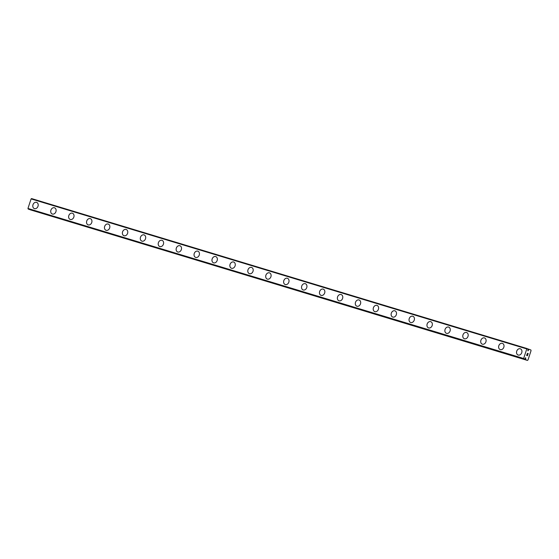 <?xml version="1.0" encoding="UTF-8"?>
<svg xmlns="http://www.w3.org/2000/svg" width="559" height="559" viewBox="0 0 559 559"><rect width="100%" height="100%" fill="white"/><g stroke="black" fill="none" stroke-linecap="round" stroke-linejoin="round"><path stroke-width="0.84" d="M525.712 358.543L525.551 359.178A1.104 0.671 -73.2 0 1 525.642 359.661L527.444 360.422L528.003 359.961L531.05 350.696L530.889 349.962L529.031 349.354A1.104 0.671 -73.2 0 1 528.674 349.668L527.913 350.884L528.01 349.417A1.104 0.671 -73.2 0 1 527.92 348.942L526.781 348.928L523.636 358.494L524.531 359.241A1.104 0.671 -73.2 0 1 524.88 358.927L525.642 357.711L525.712 358.543L525.111 358.368M36.538 202.351A3.305 2.62 110.5 0 1 36.656 202.393A3.305 2.62 110.5 0 1 37.977 206.327A3.305 2.62 110.5 0 1 34.462 208.626A3.305 2.62 110.5 0 1 34.337 208.584A3.305 2.62 110.5 0 1 33.023 204.65A3.305 2.62 110.5 0 1 36.538 202.351M34.337 208.584A3.305 2.62 110.5 0 1 33.016 204.65A3.305 2.62 110.5 0 1 36.524 202.344A3.305 2.62 110.5 0 1 36.649 202.393M54.454 207.773A3.305 2.62 110.5 0 1 54.572 207.815A3.305 2.62 110.5 0 1 55.893 211.749A3.305 2.62 110.5 0 1 52.378 214.048A3.305 2.62 110.5 0 1 52.253 214.006A3.305 2.62 110.5 0 1 50.939 210.072A3.305 2.62 110.5 0 1 54.454 207.773M52.253 214.006A3.305 2.62 110.5 0 1 50.932 210.072A3.305 2.62 110.5 0 1 54.44 207.773A3.305 2.62 110.5 0 1 54.565 207.815M70.175 219.428A3.305 2.62 110.5 0 1 68.855 215.494A3.305 2.62 110.5 0 1 72.37 213.196A3.305 2.62 110.5 0 1 72.488 213.238A3.305 2.62 110.5 0 1 73.809 217.172A3.305 2.62 110.5 0 1 70.294 219.47A3.305 2.62 110.5 0 1 70.168 219.428A3.305 2.62 110.5 0 1 68.848 215.494A3.305 2.62 110.5 0 1 72.363 213.196A3.305 2.62 110.5 0 1 72.481 213.238M88.084 224.851A3.305 2.62 110.5 0 1 86.764 220.917A3.305 2.62 110.5 0 1 90.278 218.618A3.305 2.62 110.5 0 1 90.404 218.66A3.305 2.62 110.5 0 1 91.725 222.594A3.305 2.62 110.5 0 1 88.21 224.893A3.305 2.62 110.5 0 1 88.084 224.851A3.305 2.62 110.5 0 1 86.771 220.917A3.305 2.62 110.5 0 1 90.285 218.618A3.305 2.62 110.5 0 1 90.404 218.66M106 230.273A3.305 2.62 110.5 0 1 104.68 226.339A3.305 2.62 110.5 0 1 108.194 224.04A3.305 2.62 110.5 0 1 108.32 224.082A3.305 2.62 110.5 0 1 109.641 228.016A3.305 2.62 110.5 0 1 106.126 230.315A3.305 2.62 110.5 0 1 106 230.273A3.305 2.62 110.5 0 1 104.687 226.339A3.305 2.62 110.5 0 1 108.201 224.04A3.305 2.62 110.5 0 1 108.32 224.082M123.916 235.695A3.305 2.62 110.5 0 1 122.596 231.761A3.305 2.62 110.5 0 1 126.11 229.463A3.305 2.62 110.5 0 1 126.236 229.504A3.305 2.62 110.5 0 1 127.557 233.438A3.305 2.62 110.5 0 1 124.042 235.737A3.305 2.62 110.5 0 1 123.916 235.695A3.305 2.62 110.5 0 1 122.603 231.761A3.305 2.62 110.5 0 1 126.117 229.463A3.305 2.62 110.5 0 1 126.236 229.504M144.033 234.885A3.305 2.62 110.5 0 1 144.152 234.927A3.305 2.62 110.5 0 1 145.473 238.861A3.305 2.62 110.5 0 1 141.958 241.16A3.305 2.62 110.5 0 1 141.832 241.118A3.305 2.62 110.5 0 1 140.519 237.184A3.305 2.62 110.5 0 1 144.033 234.885M141.832 241.118A3.305 2.62 110.5 0 1 140.512 237.184A3.305 2.62 110.5 0 1 144.026 234.885A3.305 2.62 110.5 0 1 144.152 234.927M159.755 246.54A3.305 2.62 110.5 0 1 158.428 242.606A3.305 2.62 110.5 0 1 161.942 240.307A3.305 2.62 110.5 0 1 162.068 240.349A3.305 2.62 110.5 0 1 163.389 244.283A3.305 2.62 110.5 0 1 159.874 246.582A3.305 2.62 110.5 0 1 159.755 246.54A3.305 2.62 110.5 0 1 158.435 242.606A3.305 2.62 110.5 0 1 161.949 240.314A3.305 2.62 110.5 0 1 162.068 240.349M179.865 245.736A3.305 2.62 110.5 0 1 179.984 245.771A3.305 2.62 110.5 0 1 181.305 249.705A3.305 2.62 110.5 0 1 177.797 252.004A3.305 2.62 110.5 0 1 177.671 251.962A3.305 2.62 110.5 0 1 176.358 248.028A3.305 2.62 110.5 0 1 179.865 245.736M177.671 251.962A3.305 2.62 110.5 0 1 176.344 248.028A3.305 2.62 110.5 0 1 179.858 245.729A3.305 2.62 110.5 0 1 179.984 245.771M195.587 257.385A3.305 2.62 110.5 0 1 194.259 253.451A3.305 2.62 110.5 0 1 197.774 251.152A3.305 2.62 110.5 0 1 197.9 251.194A3.305 2.62 110.5 0 1 199.221 255.128A3.305 2.62 110.5 0 1 195.713 257.433A3.305 2.62 110.5 0 1 195.587 257.385A3.305 2.62 110.5 0 1 194.273 253.451A3.305 2.62 110.5 0 1 197.781 251.159A3.305 2.62 110.5 0 1 197.907 251.201M213.503 262.814A3.305 2.62 110.5 0 1 212.175 258.873A3.305 2.62 110.5 0 1 215.69 256.574A3.305 2.62 110.5 0 1 215.823 256.623A3.305 2.62 110.5 0 1 217.137 260.55A3.305 2.62 110.5 0 1 213.629 262.856A3.305 2.62 110.5 0 1 213.503 262.814A3.305 2.62 110.5 0 1 212.189 258.88A3.305 2.62 110.5 0 1 215.697 256.581A3.305 2.62 110.5 0 1 215.816 256.616M233.613 262.003A3.305 2.62 110.5 0 1 233.739 262.045A3.305 2.62 110.5 0 1 235.059 265.979A3.305 2.62 110.5 0 1 231.545 268.278A3.305 2.62 110.5 0 1 231.419 268.236A3.305 2.62 110.5 0 1 230.105 264.302A3.305 2.62 110.5 0 1 233.613 262.003M231.419 268.236A3.305 2.62 110.5 0 1 230.091 264.302A3.305 2.62 110.5 0 1 233.606 261.996A3.305 2.62 110.5 0 1 233.732 262.038M249.335 273.658A3.305 2.62 110.5 0 1 248.007 269.724A3.305 2.62 110.5 0 1 251.522 267.426A3.305 2.62 110.5 0 1 251.655 267.468A3.305 2.62 110.5 0 1 252.975 271.401A3.305 2.62 110.5 0 1 249.461 273.7A3.305 2.62 110.5 0 1 249.335 273.658A3.305 2.62 110.5 0 1 248.021 269.724A3.305 2.62 110.5 0 1 251.529 267.426A3.305 2.62 110.5 0 1 251.648 267.468M267.258 279.081A3.305 2.62 110.5 0 1 265.937 275.147A3.305 2.62 110.5 0 1 269.445 272.848A3.305 2.62 110.5 0 1 269.571 272.89A3.305 2.62 110.5 0 1 270.891 276.824A3.305 2.62 110.5 0 1 267.377 279.123A3.305 2.62 110.5 0 1 267.251 279.081A3.305 2.62 110.5 0 1 265.923 275.147A3.305 2.62 110.5 0 1 269.438 272.848A3.305 2.62 110.5 0 1 269.564 272.89M285.167 284.503A3.305 2.62 110.5 0 1 283.839 280.569A3.305 2.62 110.5 0 1 287.354 278.27A3.305 2.62 110.5 0 1 287.48 278.312A3.305 2.62 110.5 0 1 288.807 282.246A3.305 2.62 110.5 0 1 285.293 284.545A3.305 2.62 110.5 0 1 285.167 284.503A3.305 2.62 110.5 0 1 283.853 280.569A3.305 2.62 110.5 0 1 287.368 278.27A3.305 2.62 110.5 0 1 287.487 278.312M303.083 289.925A3.305 2.62 110.5 0 1 301.762 285.991A3.305 2.62 110.5 0 1 305.27 283.692A3.305 2.62 110.5 0 1 305.403 283.734A3.305 2.62 110.5 0 1 306.723 287.668A3.305 2.62 110.5 0 1 303.209 289.967A3.305 2.62 110.5 0 1 303.083 289.925A3.305 2.62 110.5 0 1 301.769 285.991A3.305 2.62 110.5 0 1 305.284 283.692A3.305 2.62 110.5 0 1 305.396 283.734M323.2 289.115A3.305 2.62 110.5 0 1 323.319 289.157A3.305 2.62 110.5 0 1 324.639 293.091A3.305 2.62 110.5 0 1 321.125 295.39A3.305 2.62 110.5 0 1 320.999 295.348A3.305 2.62 110.5 0 1 319.685 291.414A3.305 2.62 110.5 0 1 323.2 289.115M320.999 295.348A3.305 2.62 110.5 0 1 319.678 291.414A3.305 2.62 110.5 0 1 323.186 289.115A3.305 2.62 110.5 0 1 323.312 289.157M341.116 294.537A3.305 2.62 110.5 0 1 341.235 294.579A3.305 2.62 110.5 0 1 342.555 298.513A3.305 2.62 110.5 0 1 339.04 300.812A3.305 2.62 110.5 0 1 338.915 300.77A3.305 2.62 110.5 0 1 337.601 296.836A3.305 2.62 110.5 0 1 341.116 294.537M338.915 300.77A3.305 2.62 110.5 0 1 337.594 296.836A3.305 2.62 110.5 0 1 341.102 294.537A3.305 2.62 110.5 0 1 341.228 294.579M356.838 306.192A3.305 2.62 110.5 0 1 355.517 302.258A3.305 2.62 110.5 0 1 359.032 299.966A3.305 2.62 110.5 0 1 359.151 300.001A3.305 2.62 110.5 0 1 360.471 303.935A3.305 2.62 110.5 0 1 356.956 306.234A3.305 2.62 110.5 0 1 356.831 306.192A3.305 2.62 110.5 0 1 355.51 302.258A3.305 2.62 110.5 0 1 359.025 299.959A3.305 2.62 110.5 0 1 359.144 300.001M374.747 311.615A3.305 2.62 110.5 0 1 373.426 307.681A3.305 2.62 110.5 0 1 376.941 305.382A3.305 2.62 110.5 0 1 377.066 305.424A3.305 2.62 110.5 0 1 378.387 309.358A3.305 2.62 110.5 0 1 374.872 311.656A3.305 2.62 110.5 0 1 374.747 311.615A3.305 2.62 110.5 0 1 373.433 307.681A3.305 2.62 110.5 0 1 376.948 305.389A3.305 2.62 110.5 0 1 377.066 305.424M392.67 317.044A3.305 2.62 110.5 0 1 391.349 313.103A3.305 2.62 110.5 0 1 394.864 310.811A3.305 2.62 110.5 0 1 394.982 310.853A3.305 2.62 110.5 0 1 396.303 314.78A3.305 2.62 110.5 0 1 392.788 317.079A3.305 2.62 110.5 0 1 392.663 317.037A3.305 2.62 110.5 0 1 391.342 313.103A3.305 2.62 110.5 0 1 394.857 310.804A3.305 2.62 110.5 0 1 394.982 310.846M410.579 322.466A3.305 2.62 110.5 0 1 409.258 318.525A3.305 2.62 110.5 0 1 412.773 316.226A3.305 2.62 110.5 0 1 412.898 316.268A3.305 2.62 110.5 0 1 414.219 320.202A3.305 2.62 110.5 0 1 410.704 322.508A3.305 2.62 110.5 0 1 410.579 322.466A3.305 2.62 110.5 0 1 409.265 318.532A3.305 2.62 110.5 0 1 412.78 316.233A3.305 2.62 110.5 0 1 412.898 316.275M430.696 321.656A3.305 2.62 110.5 0 1 430.814 321.698A3.305 2.62 110.5 0 1 432.135 325.631A3.305 2.62 110.5 0 1 428.62 327.93A3.305 2.62 110.5 0 1 428.494 327.888A3.305 2.62 110.5 0 1 427.181 323.954A3.305 2.62 110.5 0 1 430.696 321.656M428.494 327.888A3.305 2.62 110.5 0 1 427.174 323.954A3.305 2.62 110.5 0 1 430.689 321.649A3.305 2.62 110.5 0 1 430.814 321.691M446.417 333.311A3.305 2.62 110.5 0 1 445.09 329.377A3.305 2.62 110.5 0 1 448.604 327.071A3.305 2.62 110.5 0 1 448.73 327.12A3.305 2.62 110.5 0 1 450.051 331.054A3.305 2.62 110.5 0 1 446.536 333.353A3.305 2.62 110.5 0 1 446.417 333.311A3.305 2.62 110.5 0 1 445.097 329.377A3.305 2.62 110.5 0 1 448.611 327.078A3.305 2.62 110.5 0 1 448.73 327.12M464.333 338.733A3.305 2.62 110.5 0 1 463.006 334.799A3.305 2.62 110.5 0 1 466.52 332.5A3.305 2.62 110.5 0 1 466.653 332.542A3.305 2.62 110.5 0 1 467.967 336.476A3.305 2.62 110.5 0 1 464.459 338.775A3.305 2.62 110.5 0 1 464.333 338.733A3.305 2.62 110.5 0 1 463.02 334.799A3.305 2.62 110.5 0 1 466.527 332.5A3.305 2.62 110.5 0 1 466.646 332.542M482.249 344.155A3.305 2.62 110.5 0 1 480.922 340.221A3.305 2.62 110.5 0 1 484.436 337.922A3.305 2.62 110.5 0 1 484.562 337.964A3.305 2.62 110.5 0 1 485.883 341.898A3.305 2.62 110.5 0 1 482.375 344.197A3.305 2.62 110.5 0 1 482.249 344.155A3.305 2.62 110.5 0 1 480.936 340.221A3.305 2.62 110.5 0 1 484.443 337.922A3.305 2.62 110.5 0 1 484.569 337.964M500.165 349.578A3.305 2.62 110.5 0 1 498.838 345.644A3.305 2.62 110.5 0 1 502.352 343.345A3.305 2.62 110.5 0 1 502.485 343.387A3.305 2.62 110.5 0 1 503.799 347.321A3.305 2.62 110.5 0 1 500.291 349.62A3.305 2.62 110.5 0 1 500.165 349.578A3.305 2.62 110.5 0 1 498.852 345.644A3.305 2.62 110.5 0 1 502.359 343.345A3.305 2.62 110.5 0 1 502.478 343.387M520.275 348.767A3.305 2.62 110.5 0 1 520.401 348.809A3.305 2.62 110.5 0 1 521.722 352.743A3.305 2.62 110.5 0 1 518.207 355.042A3.305 2.62 110.5 0 1 518.081 355A3.305 2.62 110.5 0 1 516.768 351.066A3.305 2.62 110.5 0 1 520.275 348.767M518.081 355A3.305 2.62 110.5 0 1 516.754 351.066A3.305 2.62 110.5 0 1 520.268 348.767A3.305 2.62 110.5 0 1 520.394 348.809M526.69 355.342L527.025 355.468L526.92 354.616L526.69 355.342M527.025 355.468L527.214 355.098L527.025 355.468M527.214 355.098L527.081 355.489L527.207 355.098M527.423 355.615L527.661 354.895L527.416 355.615M527.717 354.916L527.444 355.734L526.599 355.412L526.871 354.595M527.444 355.727L527.71 354.916M527.263 354.113L527.486 353.281M527.724 353.665L527.878 354.217L527.724 353.665M527.878 354.217L528.192 353.47L527.878 354.217M527.871 354.434L528.185 353.47L527.871 354.434L527.535 353.407L527.2 353.91L527.528 353.407M29.955 209.625L527.444 360.422M28.74 209.255L524.426 359.29L28.74 209.255L27.95 208.458L31.094 198.899L31.59 198.578L527.277 348.613M528.43 350.269L527.829 350.088M526.781 348.928L31.094 198.899M523.636 358.494L27.95 208.458M523.839 359.074L28.153 209.038M529.128 349.305L527.92 348.935L529.128 349.305M529.031 349.354L527.92 349.019M528.674 349.668L528.024 349.466M528.59 349.78L527.996 349.599M525.544 359.039L524.95 358.857M525.551 359.178L524.824 358.962M525.642 359.661L524.44 359.297M525.691 359.765L30.004 209.73"/></g></svg>
